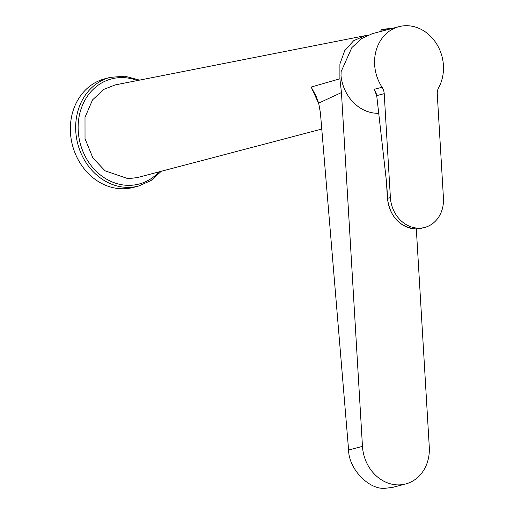 <?xml version="1.0" encoding="UTF-8"?>
<svg xmlns="http://www.w3.org/2000/svg" width="514" height="514" viewBox="0 0 514 514"><rect width="100%" height="100%" fill="white"/><g stroke="black" fill="none" stroke-linecap="round" stroke-linejoin="round"><path stroke-width="0.77" d="M138.639 186.029A56.161 48.188 75.3 0 1 78.128 145.186A56.161 48.188 75.3 0 1 110.15 77.383L104.856 78.77A56.161 48.188 75.3 0 0 72.827 146.58A56.161 48.188 75.3 0 0 133.344 187.417L138.639 186.029L151.013 180.536L161.312 171.265M384.247 30.519L372.515 33.59L361.618 38.582L351.846 47.616L341.129 71.607L341 75.731A39.713 34.072 75.3 0 0 377.552 113.305A39.713 34.072 75.3 0 0 378.561 113.298M375.862 92.751L374.218 89.307L376.717 95.623L386.708 183.755A2.268 1.137 -89.5 0 0 386.689 183.524L386.541 183.659M382.088 87.239A11.347 9.734 -104.7 0 1 384.215 93.657L390.389 197.582A30.634 26.285 75.3 0 0 418.717 228.177A30.634 26.285 75.3 0 0 424.686 227.439A30.634 26.285 75.3 0 0 443.441 198.031L437.266 94.107A11.347 9.734 -104.7 0 1 438.635 87.714A39.713 34.072 75.3 0 0 438.403 47.057A39.713 34.072 75.3 0 0 406.69 25.7A39.713 34.072 75.3 0 0 398.96 26.657A39.713 34.072 75.3 0 0 382.088 87.239L374.218 89.307L376.248 93.407M391.604 28.585A7.916 0.919 176.6 0 0 382.095 29.613A7.916 0.919 176.6 0 0 381.497 29.838L393.775 28.019M311.163 87.052L339.902 78.79L341.45 92.571L318.667 103.141L315.994 95.919L311.163 87.052L318.886 103.957M318.667 103.141L320.415 112.855L348.601 450.013L362.466 446.377A38.576 33.102 75.3 0 0 398.144 484.901A38.576 33.102 75.3 0 0 405.655 483.97A38.576 33.102 75.3 0 0 429.274 446.936L416.321 228.923M341.45 92.571L362.466 446.377M368.043 35.113L115.309 84.894L103.828 89.359L92.514 99.928L85.003 117.391L85.028 138.735L92.893 157.959L105.042 170.802L128.102 178.711L137.411 177.555L321.77 129.059M365.428 35.505L353.645 40.709L344.714 50.68L339.902 64.006L339.902 78.79M405.655 483.97L392.664 487.375L385.179 488.3C368.795 489.861 348.678 468.8 348.601 450.013M137.322 80.544A54.349 46.633 75.3 0 0 90.927 91.717A54.349 46.633 75.3 0 0 80.525 144.518A54.349 46.633 75.3 0 0 159.096 171.849M387.421 198.398L387.575 198.32A30.634 26.285 75.3 0 0 415.903 228.916A30.634 26.285 75.3 0 0 421.865 228.177L415.826 228.929C399.526 226.976 390.055 216.799 387.421 198.398L386.56 183.832M386.708 183.755L387.575 198.32L390.389 197.582M384.215 93.657L376.717 95.623L386.689 183.524M383.142 30.808A9.162 1.067 176.6 0 0 381.073 31.251A9.162 1.067 176.6 0 0 380.328 31.547M110.15 77.383L124.87 76.194L139.519 80.113M375.291 91.389L376.569 95.765M421.865 228.177L424.686 227.439M398.96 26.657L384.112 30.551M380.135 31.765L381.497 29.838"/></g></svg>
